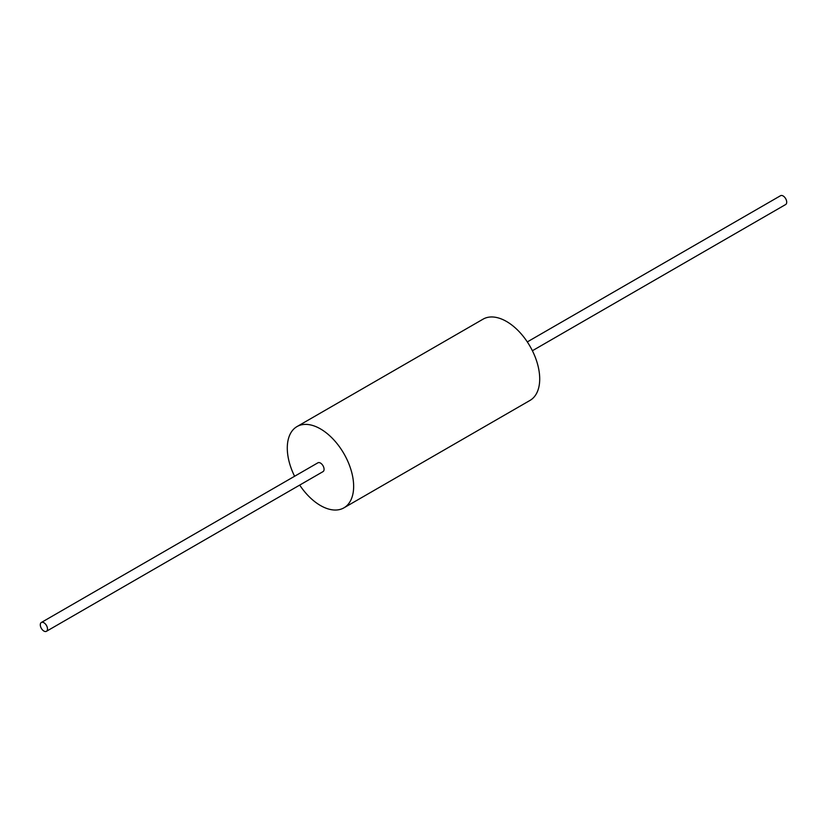<?xml version="1.0" encoding="UTF-8"?>
<svg xmlns="http://www.w3.org/2000/svg" width="827" height="827" viewBox="0 0 827 827"><rect width="100%" height="100%" fill="white"/><g stroke="black" fill="none" stroke-linecap="round" stroke-linejoin="round"><path stroke-width="1.24" d="M299.694 485.087A46.922 27.084 -120 0 0 343.929 507.84A46.922 27.084 -120 0 0 353.646 486.369A46.922 27.084 -120 0 0 333.157 439.147A46.922 27.084 -120 0 0 297.007 426.577A46.922 27.084 -120 0 0 294.598 476.269M297.007 426.577L483.071 319.16A46.922 27.084 60 0 1 519.232 331.73A46.922 27.084 60 0 1 539.711 378.942A46.922 27.084 60 0 1 529.993 400.423L343.929 507.84M43.893 631.053A5.096 2.946 -120 0 0 46.446 631.301A5.096 2.946 -120 0 0 46.446 625.419A5.096 2.946 -120 0 0 41.35 622.473A5.096 2.946 -120 0 0 40.564 626.556A5.096 2.946 -120 0 0 43.893 631.053M41.35 622.473L317.919 462.8A5.096 2.946 60 0 1 323.016 465.746A5.096 2.946 60 0 1 323.016 471.628L46.446 631.301M527.306 341.913L780.554 195.699A5.096 2.946 60 0 1 783.107 195.947A5.096 2.946 60 0 1 786.436 200.444A5.096 2.946 60 0 1 785.65 204.527L532.402 350.731"/></g></svg>
